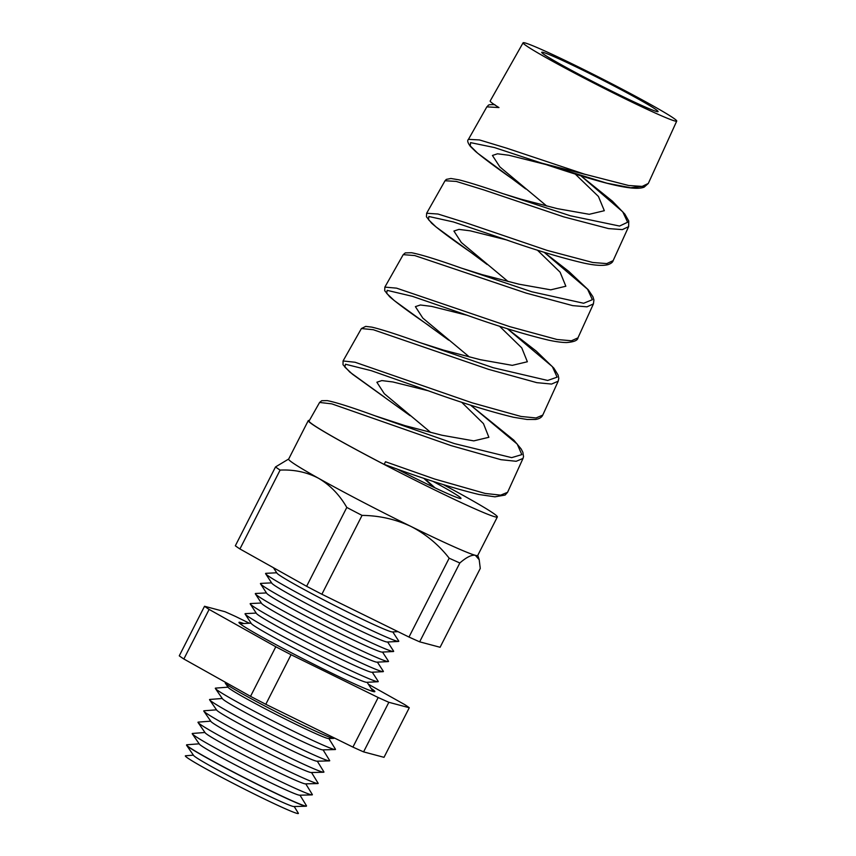 <?xml version="1.0" encoding="UTF-8"?>
<svg xmlns="http://www.w3.org/2000/svg" width="856" height="856" viewBox="0 0 856 856"><rect width="100%" height="100%" fill="white"/><g stroke="black" fill="none" stroke-linecap="round" stroke-linejoin="round"><path stroke-width="1.28" d="M225.866 682.532L225.299 682.81A61.033 2.696 27 0 0 225.299 683.163A61.033 2.696 27 0 0 295.545 721.587A61.033 2.696 27 0 0 333.701 738.396A61.033 2.696 27 0 0 333.99 738.193L333.915 737.754M396.317 468.703A65.313 2.889 27 0 0 419.868 480.548A65.313 2.889 27 0 0 460.999 498.438A65.313 2.889 27 0 0 432.901 481.307M616.973 93.711A65.313 2.889 27 0 0 658.093 111.601A65.313 2.889 27 0 0 582.85 70.181A65.313 2.889 27 0 0 541.72 52.302A65.313 2.889 27 0 0 616.973 93.711M306.523 805.999L306.448 806.117A67.292 2.975 -153 0 1 306.138 806.234L293.811 806.534A56.4 2.493 -153 0 1 258.544 790.987A56.4 2.493 -153 0 1 193.627 755.495L186.619 745.33A67.292 2.975 -153 0 1 186.533 745.02L186.597 744.891A67.303 2.975 27 0 0 264.14 787.563A67.303 2.975 27 0 0 306.523 805.999A67.303 2.975 27 0 0 306.459 805.721L299.985 795.192M193.403 755.163L185.591 755.762A63.419 2.803 27 0 0 258.426 796.091A63.419 2.803 27 0 0 298.316 813.2L294.207 806.523M306.138 806.234A67.292 2.975 -153 0 1 264.065 787.691A67.292 2.975 -153 0 1 186.619 745.33M312.055 794.892L299.579 795.203A56.4 2.493 -153 0 1 264.322 779.656A56.4 2.493 -153 0 1 199.405 744.153L192.311 733.881A67.421 2.975 27 0 0 269.908 776.317A67.421 2.975 27 0 0 312.055 794.892A67.421 2.975 27 0 0 312.312 794.507L305.763 783.85M199.181 743.821L186.843 744.774A67.303 2.975 27 0 0 186.597 744.891M204.948 732.49L192.482 733.453A67.421 2.975 27 0 0 192.311 733.881M317.833 783.561L305.357 783.861A56.4 2.493 -153 0 1 270.089 768.324A56.4 2.493 -153 0 1 205.183 732.822L198.089 722.55A67.421 2.975 27 0 0 275.685 764.986A67.421 2.975 27 0 0 317.833 783.561A67.421 2.975 27 0 0 318.09 783.176L311.531 772.519M210.726 721.159L198.26 722.122A67.421 2.975 27 0 0 198.089 722.55M323.611 772.23L311.135 772.529A56.4 2.493 -153 0 1 275.867 756.993A56.4 2.493 -153 0 1 210.951 721.49L203.867 711.218A67.421 2.975 27 0 0 281.464 753.655A67.421 2.975 27 0 0 323.611 772.23A67.421 2.975 27 0 0 323.857 771.845L317.309 761.187M216.504 709.827L204.028 710.78A67.421 2.975 27 0 0 203.867 711.218M329.389 760.888L316.902 761.198A56.4 2.493 -153 0 1 281.645 745.651A56.4 2.493 -153 0 1 216.729 710.159L209.645 699.876A67.421 2.975 27 0 0 287.231 742.312A67.421 2.975 27 0 0 329.389 760.888A67.421 2.975 27 0 0 329.635 760.503L323.087 749.856M222.271 698.485L209.806 699.448A67.421 2.975 27 0 0 209.645 699.876M335.156 749.556L322.68 749.867A56.4 2.493 -153 0 1 287.423 734.32A56.4 2.493 -153 0 1 222.506 698.817L215.412 688.545A67.421 2.975 27 0 0 293.009 730.981A67.421 2.975 27 0 0 335.156 749.556A67.421 2.975 27 0 0 335.413 749.171L328.854 738.514M228.049 687.154L215.584 688.117A67.421 2.975 27 0 0 215.412 688.545M333.701 738.396L328.458 738.525A56.4 2.493 -153 0 1 293.191 722.988A56.4 2.493 -153 0 1 228.285 687.486L225.299 683.163M377.935 681.74L366.678 682.318A64.938 2.868 -153 0 1 326.05 664.417A64.938 2.868 -153 0 1 251.29 623.521L245.137 614.084A74.739 3.296 27 0 0 331.176 661.153A74.739 3.296 27 0 0 377.935 681.74A74.739 3.296 27 0 0 378.159 681.29L372.253 672.217M243.799 623.521A76.259 3.371 27 0 0 238.963 622.387A76.259 3.371 27 0 0 326.821 670.74A76.259 3.371 27 0 0 374.853 691.616A76.259 3.371 27 0 0 371.087 688.374M256.19 613.078L245.372 613.634A74.739 3.296 27 0 0 245.137 614.084M383.071 671.671L371.804 672.238A64.938 2.868 -153 0 1 331.176 654.348A64.938 2.868 -153 0 1 256.425 613.452L250.273 604.004A74.739 3.296 27 0 0 336.312 651.074A74.739 3.296 27 0 0 383.071 671.671A74.739 3.296 27 0 0 383.295 671.222L377.378 662.137M261.315 603.009L250.498 603.555A74.739 3.296 27 0 0 250.273 604.004M388.196 661.592L376.94 662.17A64.938 2.868 -153 0 1 336.312 644.268A64.938 2.868 -153 0 1 261.562 603.373L255.409 593.936A74.739 3.296 27 0 0 341.437 641.005A74.739 3.296 27 0 0 388.196 661.592A74.739 3.296 27 0 0 388.431 661.142L382.514 652.069M266.451 592.93L255.634 593.476A74.739 3.296 27 0 0 255.409 593.936M393.332 651.523L382.076 652.09A64.938 2.868 -153 0 1 341.448 634.2A64.938 2.868 -153 0 1 266.697 593.304L260.534 583.856A74.739 3.296 27 0 0 346.573 630.926A74.739 3.296 27 0 0 393.332 651.523A74.739 3.296 27 0 0 393.567 651.074L387.65 641.989M271.587 582.861L260.77 583.407A74.739 3.296 27 0 0 260.534 583.856M398.468 641.444L387.212 642.011A64.938 2.868 -153 0 1 346.584 624.12A64.938 2.868 -153 0 1 271.823 583.225L265.67 573.777A74.739 3.296 27 0 0 351.709 620.846A74.739 3.296 27 0 0 398.468 641.444A74.739 3.296 27 0 0 398.693 640.994L392.786 631.921M276.723 572.782L265.906 573.327A74.739 3.296 27 0 0 265.67 573.777M398.008 631.653L392.337 631.942A64.938 2.868 -153 0 1 351.709 614.052A64.938 2.868 -153 0 1 276.959 573.156L273.406 567.699M451.026 445.601L331.796 403.861L319.598 402.448L309.08 421.024A105.192 4.644 -153 0 0 384.13 464.401L385.5 461.748L434.57 479.018L485.224 493.452L500.685 495.143L507.576 492.307L523.016 458.431L516.2 461.288L500.942 459.683L451.026 445.601M577.383 66.415A86.221 3.809 27 0 0 523.091 42.8A86.221 3.809 27 0 0 622.43 97.477A86.221 3.809 27 0 0 676.732 121.081A86.221 3.809 27 0 0 577.383 66.415M523.091 42.8L490.178 100.976A89.131 3.938 27 0 0 498.962 107.567L486.85 106.85L468.457 139.357L479.478 139.935L506.442 148.099L584.659 174.196L628.636 185.495L642.16 186.405L648.334 183.43L644.172 187.111C631.653 192.568 585.761 177.845 541.42 163.047L494.426 147.553L470.575 142.631L470.254 145.905L477.691 153.224L511.471 178.251C495.464 167.048 483.522 158.135 475.647 151.533L470.479 146.526C467.718 142.866 467.044 140.48 468.435 139.389M563.655 216.846L483.768 189.904L456.259 181.419L445.034 180.744L426.641 213.251L438.015 214.032L465.921 222.763L547.134 250.401L592.78 262.492L606.797 263.594L613.142 260.641L628.636 226.637L622.355 229.611L608.552 228.595L563.655 216.846M526.119 293.094L414.764 255.57L403.219 254.649L384.858 287.113L396.574 288.151L509.62 326.607L556.956 339.479L571.433 340.774L577.95 337.863L593.422 303.901L586.981 306.833L572.696 305.624L526.119 293.094M488.573 369.353L373.28 329.721L361.403 328.544L343.063 360.965L355.069 362.249L472.095 402.812L521.058 416.465L536.049 417.963L542.768 415.085L558.219 381.166L551.585 384.066L536.808 382.653L488.573 369.353M545.668 164.47L508.903 155.257L497.497 153.802L492.435 155.46L499.851 166.899L546.695 206.018M445.034 180.755L446.329 179.386L450.909 178.487L458.955 179.835C469.12 182.403 483.736 186.993 502.782 193.595L520.512 199.074L557.374 208.661L589.238 214.3L604.325 210.704L598.43 196.463L575.275 174.1M506.688 239.948L470.233 230.82L458.934 229.397L453.915 231.045L461.341 242.505L508.036 281.496M403.219 254.649L405.305 252.884L411.533 252.734C421.024 254.542 437.577 259.646 461.202 268.056L482.024 274.605L518.886 284.181L550.75 289.831L565.848 286.236L560.102 272.187L537.386 250.145M467.718 315.415L431.563 306.384L420.371 304.993L415.395 306.641L422.821 318.1L469.388 356.984M361.403 328.544L365.705 326.393L371.836 327.131C381.787 329.474 397.869 334.653 420.082 342.657L443.547 350.125L480.409 359.713L512.273 365.351L527.36 361.756L521.775 347.9L499.487 326.179M428.738 390.892L392.893 381.958L381.808 380.588L376.875 382.236L384.301 393.685L430.729 432.462M373.837 415.406L405.059 425.657L441.921 435.233L473.796 440.883L488.883 437.288L483.458 423.624L461.598 402.202M433.585 487.171L423.688 478.237M585.354 174.41L541.42 163.057L606.915 183.195L630.701 187.753L643.327 186.255M309.39 420.489A106.112 4.687 27 0 0 308.267 420.617A106.112 4.687 27 0 0 430.525 487.899A106.112 4.687 27 0 0 497.347 516.96A106.112 4.687 27 0 0 443.526 484.731M477.776 555.373L479.2 559.717L480.27 568.427L440.091 647.275L419.654 641.829A117.775 5.2 -153 0 1 408.986 637.046L449.165 558.187C438.668 544.748 425.914 534.155 410.901 526.408A106.112 4.687 -153 0 1 318.742 478.386A106.112 4.687 -153 0 1 288.643 459.116L308.267 420.617M409.275 707.752L384.012 757.325L363.586 751.878A117.775 5.2 -153 0 1 352.918 747.095L265.799 704.295A117.775 5.2 -153 0 1 250.541 696.345L183.858 659.002A117.775 5.2 -153 0 1 179.268 655.835L204.531 606.262A117.775 5.2 27 0 0 209.121 609.418L275.803 646.772A117.775 5.2 27 0 0 291.061 654.722L378.181 697.512A117.775 5.2 27 0 0 388.849 702.295L409.275 707.752A117.775 5.2 27 0 0 404.685 704.584L368.39 684.254M408.986 637.046L321.877 594.246A117.775 5.2 -153 0 1 306.619 586.296L346.798 507.448C339.597 494.918 330.245 485.234 318.742 478.386C307.058 472.202 294.186 469.441 280.105 470.094A117.775 5.2 -153 0 1 275.514 466.937L288.686 459.019M306.619 586.296L239.926 548.953L280.105 470.094M321.877 594.246L362.056 515.398A117.775 5.2 -153 0 1 346.798 507.448M479.2 559.717L475.348 555.309A106.112 4.687 -153 0 1 410.901 526.408C395.558 519.25 379.272 515.58 362.056 515.398M419.654 641.829L459.833 562.981A117.775 5.2 -153 0 1 449.165 558.187M497.347 516.96L477.734 555.458A106.112 4.687 -153 0 1 475.348 555.309C471.667 554.645 466.499 557.202 459.833 562.981M239.926 548.953A117.775 5.2 -153 0 1 235.336 545.786L275.514 466.937M385.5 461.748L384.13 464.401M249.374 623.243L235.625 616.491A117.775 5.2 27 0 0 224.957 611.708L204.531 606.262M183.858 659.002L209.121 609.418M363.586 751.878L388.849 702.295M352.918 747.095L378.181 697.512M265.799 704.295L291.061 654.722M250.541 696.345L275.803 646.772M378.587 417.107L454.343 443.579L511.653 457.639L521.828 454.622L517.217 444.071L470.575 405.156L513.857 440.187L521.111 448.897L522.866 452.278L523.53 456.569L523.016 458.431M420.093 342.657L493.184 367.716L547.669 380.46L557.106 377.164L552.377 366.646L507.319 328.693L536.241 351.099L553.864 368.144L558.112 375.046L558.786 378.309L558.219 381.166M461.48 268.142L531.758 291.757L583.642 303.259L592.373 299.696L587.58 289.253L544.106 252.263M502.793 193.595L570.363 215.787L619.551 226.048L627.63 222.228L622.761 211.839L580.935 175.844L612.447 201.224L624.848 214.118L628.753 221.03L628.636 226.647M424.49 478.504L435.115 487.899M508.229 240.472L453.413 221.95L428.877 216.493L428.449 219.628L435.971 226.894L470.393 252.039C452.086 239.423 439.171 229.815 431.617 223.191L426.438 216.793L426.641 213.251M577.95 337.863C577.704 340.431 573.895 341.993 566.533 342.55C561.825 342.507 555.844 341.705 548.589 340.153C524.161 334.343 495.228 325.408 461.769 313.35L412.421 296.337L387.19 290.355L386.634 293.33L394.199 300.52L448.662 340.11M542.768 415.085C541.709 417.418 539.269 418.884 535.449 419.472L527.243 419.494L513.514 417.268C487.952 411.083 457.436 401.485 421.955 388.485L371.311 370.691L345.471 364.228L344.84 367.085L352.49 374.233L410.152 415.706M251.054 623.157L240.065 623.714M676.732 121.081L648.324 183.419M367.117 682.296L373.12 691.509M487.182 264.515L470.393 252.039M525.702 188.919L511.321 178.134M384.644 464.519C421.644 478.247 453.113 488.252 479.071 494.522L494.929 496.833L505.147 495.046L507.576 492.307M501.605 238.203C533.074 249.342 560.434 257.624 583.696 263.06C594.781 265.478 602.924 266.002 608.113 264.611C611.045 263.562 612.725 262.246 613.142 260.641M429.252 325.815C410.356 312.932 397.13 303.217 389.598 296.658L384.697 290.698L384.858 287.113M384.451 397.098L349.826 372.103L343.021 364.742L343.063 360.965M319.598 402.448L321.695 400.715L327.249 400.619C336.526 402.438 353.571 407.916 378.384 417.033M593.422 303.901L593.925 300.007L592.919 296.732L588.275 289.799L568.791 271.406L544.138 252.274M486.85 106.85C489.215 104.978 486.882 104.475 494.886 104.689"/></g></svg>
